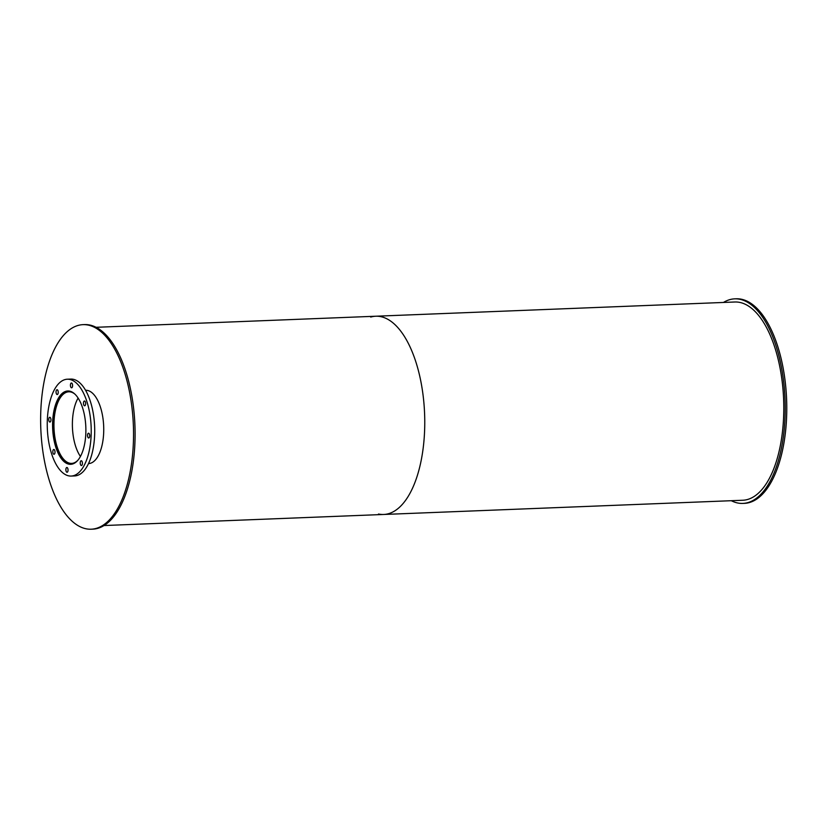 <?xml version="1.0" encoding="UTF-8"?>
<svg xmlns="http://www.w3.org/2000/svg" width="828" height="828" viewBox="0 0 828 828"><rect width="100%" height="100%" fill="white"/><g stroke="black" fill="none" stroke-linecap="round" stroke-linejoin="round"><path stroke-width="1.24" d="M78.111 398.04A35.821 16.208 -92.3 0 0 80.43 456.435M77.687 460.451A35.821 16.208 87.7 0 1 71.622 463.401A35.821 16.208 87.7 0 1 54.213 431.605A35.821 16.208 87.7 0 1 65.774 392.555A35.821 16.208 87.7 0 1 68.786 391.799A35.821 16.208 87.7 0 1 75.058 394.252M88.586 463.38L90.086 463.318A36.484 16.508 -92.3 0 0 90.355 463.307M87.468 390.412A36.484 16.508 -92.3 0 0 87.199 390.423L85.708 390.474M69.956 391.199A36.484 16.508 -92.3 0 0 68.765 391.147A36.484 16.508 -92.3 0 0 65.691 391.913A36.484 16.508 -92.3 0 0 53.923 431.678A36.484 16.508 -92.3 0 0 71.643 464.053A36.484 16.508 -92.3 0 0 72.833 463.908M64.698 391.747A36.701 16.601 87.7 0 1 67.782 390.971A36.701 16.601 87.7 0 1 85.822 426.979A36.701 16.601 87.7 0 1 70.69 464.311A36.701 16.601 87.7 0 1 52.857 431.74A36.701 16.601 87.7 0 1 64.698 391.747M88.327 433.261A2.391 1.087 87.7 0 1 88.524 433.21A2.391 1.087 87.7 0 1 89.703 435.559A2.391 1.087 87.7 0 1 88.71 437.991A2.391 1.087 87.7 0 1 87.551 435.87A2.391 1.087 87.7 0 1 88.327 433.261M81.04 460.792A2.391 1.087 87.7 0 1 81.237 460.741A2.391 1.087 87.7 0 1 82.417 463.09A2.391 1.087 87.7 0 1 81.423 465.533A2.391 1.087 87.7 0 1 80.264 463.401A2.391 1.087 87.7 0 1 81.04 460.792M66.664 467.541A2.391 1.087 87.7 0 1 66.861 467.489A2.391 1.087 87.7 0 1 68.041 469.838A2.391 1.087 87.7 0 1 67.047 472.27A2.391 1.087 87.7 0 1 65.888 470.149A2.391 1.087 87.7 0 1 66.664 467.541M53.623 449.532A2.391 1.087 87.7 0 1 53.82 449.48A2.391 1.087 87.7 0 1 55 451.84A2.391 1.087 87.7 0 1 54.006 454.272A2.391 1.087 87.7 0 1 52.847 452.15A2.391 1.087 87.7 0 1 53.623 449.532M49.556 417.333A2.391 1.087 87.7 0 1 49.752 417.281A2.391 1.087 87.7 0 1 50.932 419.63A2.391 1.087 87.7 0 1 49.939 422.073A2.391 1.087 87.7 0 1 48.78 419.941A2.391 1.087 87.7 0 1 49.556 417.333M56.842 389.791A2.391 1.087 87.7 0 1 57.039 389.74A2.391 1.087 87.7 0 1 58.219 392.099A2.391 1.087 87.7 0 1 57.235 394.532A2.391 1.087 87.7 0 1 56.066 392.41A2.391 1.087 87.7 0 1 56.842 389.791M71.218 383.053A2.391 1.087 87.7 0 1 71.415 383.002A2.391 1.087 87.7 0 1 72.595 385.351A2.391 1.087 87.7 0 1 71.601 387.794A2.391 1.087 87.7 0 1 70.442 385.662A2.391 1.087 87.7 0 1 71.218 383.053M84.259 401.052A2.391 1.087 87.7 0 1 84.456 401A2.391 1.087 87.7 0 1 85.636 403.36A2.391 1.087 87.7 0 1 84.642 405.792A2.391 1.087 87.7 0 1 83.483 403.671A2.391 1.087 87.7 0 1 84.259 401.052M71.146 476.059L74.644 475.924A48.459 21.921 -92.3 0 0 94.63 426.637A48.459 21.921 -92.3 0 0 70.815 379.079L67.316 379.214A48.459 21.921 -92.3 0 0 63.249 380.238A48.459 21.921 -92.3 0 0 47.61 433.054A48.459 21.921 -92.3 0 0 71.146 476.059A48.459 21.921 -92.3 0 0 91.142 426.772A48.459 21.921 -92.3 0 0 67.316 379.214M88.565 463.442A36.701 16.601 -92.3 0 0 89.31 463.525M86.412 390.267A36.701 16.601 -92.3 0 0 85.667 390.412M85.584 390.267A36.701 16.601 87.7 0 1 85.636 390.267A36.701 16.601 87.7 0 1 103.676 426.275A36.701 16.601 87.7 0 1 88.544 463.597A36.701 16.601 87.7 0 1 88.482 463.597M91.142 529.206L92.695 529.154A102.361 46.306 -92.3 0 0 134.912 425.033A102.361 46.306 -92.3 0 0 84.591 324.586L83.038 324.648A102.361 46.306 -92.3 0 0 74.437 326.812A102.361 46.306 -92.3 0 0 41.4 438.385A102.361 46.306 -92.3 0 0 91.142 529.206A102.361 46.306 -92.3 0 0 133.36 425.095A102.361 46.306 -92.3 0 0 83.038 324.648M731.29 500.702A102.361 46.306 -92.3 0 0 742.819 503.414L744.372 503.352A102.361 46.306 -92.3 0 0 786.6 399.241A102.361 46.306 -92.3 0 0 736.278 298.794L734.726 298.846A102.361 46.306 -92.3 0 0 726.125 301.009A102.361 46.306 -92.3 0 0 723.444 302.458M742.819 503.414A102.361 46.306 -92.3 0 0 785.047 399.303A102.361 46.306 -92.3 0 0 734.726 298.846M378.499 514.022A99.205 44.878 -92.3 0 0 383.664 514.467A99.205 44.878 -92.3 0 0 424.588 413.565A99.205 44.878 -92.3 0 0 375.819 316.224A99.205 44.878 -92.3 0 0 370.706 317.072M742.695 500.257A99.205 44.878 -92.3 0 0 783.619 399.355A99.205 44.878 -92.3 0 0 734.85 302.003L375.819 316.224A99.205 44.878 -92.3 0 1 424.588 413.565A99.205 44.878 -92.3 0 1 383.664 514.467L742.695 500.257M71.643 464.053L72.481 464.022M68.765 391.147L69.593 391.116M103.966 525.542L383.664 514.467M96.12 327.298L375.819 316.224"/></g></svg>
